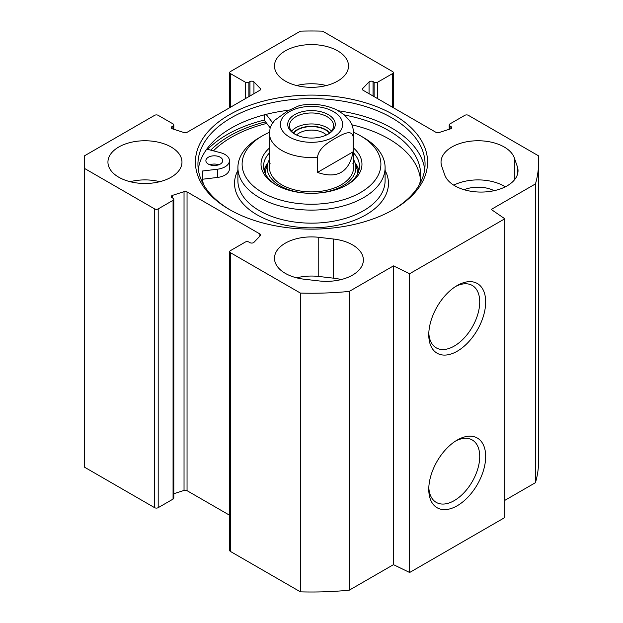 <?xml version="1.0" encoding="UTF-8"?>
<svg xmlns="http://www.w3.org/2000/svg" width="623" height="623" viewBox="0 0 623 623"><rect width="100%" height="100%" fill="white"/><g stroke="black" fill="none" stroke-linecap="round" stroke-linejoin="round"><path stroke-width="0.93" d="M494.14 190.685A24.39 14.08 0 0 0 464.104 189.711M444.721 174.892L441.754 166.31A37.014 21.369 180 0 1 441.029 162.12A37.014 21.369 180 0 1 474.399 140.853A37.014 21.369 180 0 1 514.333 157.931L517.308 166.512A37.014 21.369 180 0 1 518.025 170.702A37.014 21.369 180 0 1 484.663 191.97A37.014 21.369 180 0 1 444.721 174.892M505.315 186.822A37.014 21.369 0 0 0 453.746 185.148M341.217 279.563A37.014 21.369 0 0 0 333.632 278.185L318.758 276.464A37.014 21.369 0 0 0 296.657 277.842M318.758 237.316L333.632 239.037A37.014 21.369 180 0 1 363.38 259.986A37.014 21.369 180 0 1 319.108 280.942L304.242 279.221A37.014 21.369 180 0 1 274.486 258.272A37.014 21.369 180 0 1 318.758 237.316L318.758 276.464M230.455 107.257L230.455 73.607A2.523 1.456 180 0 1 229.723 72.58A2.523 1.456 180 0 1 230.455 71.544L300.426 31.15A227.115 131.126 180 0 1 322.574 31.15L392.545 71.544A2.523 1.456 180 0 1 393.277 72.58A2.523 1.456 180 0 1 392.545 73.607L392.545 107.257M230.455 73.607L245.33 82.189A2.523 1.456 0 0 0 248.896 82.189L249.955 81.582A2.523 1.456 180 0 1 253.943 81.901L260.313 88.528A2.523 1.456 180 0 1 260.632 89.237A2.523 1.456 180 0 1 259.892 90.265L187.048 132.325A2.523 1.456 180 0 1 184.034 132.567L172.563 128.891A2.523 1.456 180 0 1 171.27 127.614A2.523 1.456 180 0 1 172.01 126.586L173.062 125.978A2.523 1.456 0 0 0 173.801 124.943A2.523 1.456 0 0 0 173.062 123.915L158.195 115.333A2.523 1.456 180 0 0 154.621 115.333L84.658 155.727A227.115 131.126 180 0 0 84.385 162.12A227.115 131.126 180 0 0 84.658 168.514L154.621 208.907L154.621 507.667A2.523 1.456 0 0 0 158.195 507.667L158.195 208.907A2.523 1.456 180 0 1 154.621 208.907M158.195 208.907L173.062 200.318A2.523 1.456 0 0 0 173.801 199.29A2.523 1.456 0 0 0 173.062 198.262L172.01 197.655A2.523 1.456 180 0 1 171.27 196.619A2.523 1.456 180 0 1 172.563 195.349L184.034 191.666A2.523 1.456 180 0 1 187.048 191.915L259.892 233.968A2.523 1.456 180 0 1 260.632 235.003A2.523 1.456 180 0 1 260.313 235.704L253.943 242.331A2.523 1.456 180 0 1 249.955 242.651L248.896 242.043A2.523 1.456 0 0 0 245.33 242.043L230.455 250.633A2.523 1.456 180 0 0 229.723 251.661L229.723 550.42A2.523 1.456 0 0 0 230.455 551.456L300.426 591.85A227.115 131.126 0 0 0 349.254 590.183L393.471 564.656L409.638 572.49L504.809 517.542L504.809 218.782L409.638 273.723L393.471 265.889L349.254 291.416A227.115 131.126 180 0 1 300.426 293.083L230.455 252.689A2.523 1.456 180 0 1 229.723 251.661M392.545 73.607L377.67 82.189A2.523 1.456 0 0 1 374.104 82.189L373.045 81.582A2.523 1.456 180 0 0 369.057 81.901L362.687 88.528A2.523 1.456 180 0 0 362.368 89.237A2.523 1.456 180 0 0 363.108 90.265L435.952 132.325A2.523 1.456 180 0 0 438.966 132.567L450.437 128.891A2.523 1.456 180 0 0 451.73 127.614A2.523 1.456 180 0 0 450.99 126.586L449.938 125.978A2.523 1.456 0 0 1 449.199 124.943A2.523 1.456 0 0 1 449.938 123.915L464.805 115.333A2.523 1.456 180 0 1 468.379 115.333L538.342 155.727A227.115 131.126 180 0 1 538.615 162.12A227.115 131.126 180 0 1 535.453 183.917L491.243 209.445L504.809 218.782M229.42 114.725A116.08 67.019 0 0 0 229.42 209.507A116.08 67.019 0 0 0 393.58 209.507A116.08 67.019 0 0 0 393.58 114.725A116.08 67.019 0 0 0 229.42 114.725M118.783 177.228A37.014 21.369 180 0 1 107.943 162.12A37.014 21.369 180 0 1 144.957 140.751A37.014 21.369 180 0 1 181.971 162.12A37.014 21.369 180 0 1 159.122 181.861A37.014 21.369 180 0 1 118.783 177.228M285.326 81.076A37.014 21.369 180 0 1 274.486 65.968A37.014 21.369 180 0 1 311.5 44.599A37.014 21.369 180 0 1 348.514 65.968A37.014 21.369 180 0 1 325.665 85.709A37.014 21.369 180 0 1 285.326 81.076M230.315 210.021A113.557 65.563 180 0 1 197.943 164.176A113.557 65.563 180 0 1 231.203 117.817A113.557 65.563 180 0 1 354.954 103.605A113.557 65.563 180 0 1 425.057 164.176A113.557 65.563 180 0 1 392.685 210.021M198.293 169.331A113.557 65.563 180 0 1 231.203 128.12A113.557 65.563 180 0 1 288.753 110.248M338.437 110.793A113.557 65.563 180 0 1 424.707 169.331M207.646 149.341A119.445 68.958 180 0 1 227.037 134.646A119.445 68.958 180 0 1 264.51 120.005M504.809 500.37L535.453 482.677A227.115 131.126 0 0 0 538.615 460.88L538.615 162.12M229.723 515.314L187.048 490.675A2.523 1.456 0 0 0 184.034 490.433L173.801 493.72M173.801 199.29L173.801 498.057A2.523 1.456 180 0 1 173.062 499.085L158.195 507.667M84.385 162.12L84.385 460.88A227.115 131.126 0 0 0 84.658 467.273L154.621 507.667M210.753 150.151A116.049 67.004 180 0 1 229.443 136.032A116.049 67.004 180 0 1 265.546 121.882M455.693 440.983A36.025 20.8 -60 0 1 472.265 439.986A36.025 20.8 -60 0 1 472.265 481.587A36.025 20.8 -60 0 1 436.24 502.387A36.025 20.8 -60 0 1 428.819 487.536M428.772 489.328A40.23 23.23 120 0 0 457.227 505.751A40.23 23.23 120 0 0 485.675 456.472A40.23 23.23 120 0 0 457.227 440.048A40.23 23.23 120 0 0 428.772 489.328M409.638 572.49L409.638 273.723M428.772 334.792A40.23 23.23 120 0 0 457.227 351.216A40.23 23.23 120 0 0 485.675 301.945A40.23 23.23 120 0 0 457.227 285.513A40.23 23.23 120 0 0 428.772 334.792M455.693 286.448A36.025 20.8 -60 0 1 472.265 285.451A36.025 20.8 -60 0 1 472.265 327.052A36.025 20.8 -60 0 1 436.24 347.852A36.025 20.8 -60 0 1 428.819 333.001M159.799 181.69A37.014 21.369 0 0 0 130.114 181.69M326.343 85.538A37.014 21.369 0 0 0 296.657 85.538M84.658 467.273L84.658 168.514M535.453 482.677L535.453 183.917M393.471 564.656L393.471 265.889M349.254 590.183L349.254 291.416M300.426 591.85L300.426 293.083M317.45 172.423L317.45 157.308C318.945 147.449 329.045 142.106 335.291 138.322C341.536 134.895 351.637 128.579 353.132 136.71L353.132 151.817L317.45 172.423C337.199 179.159 349.098 172.291 353.132 151.817M353.132 136.71A42.06 24.281 180 0 0 353.56 133.275C353.498 128.556 352.088 124.226 349.332 120.294L343.935 114.515L336.545 109.796C325.245 104.563 312.956 103.122 299.663 105.474L287.709 110.847L274.774 120.27L271.714 124.234L270.148 127.832L269.44 133.275L269.44 167.61M295.31 134.389A22.078 12.748 180 0 1 289.422 125.714A22.078 12.748 180 0 1 295.886 116.703A22.078 12.748 180 0 1 319.949 113.939A22.078 12.748 180 0 1 333.578 125.714A22.078 12.748 180 0 1 327.69 134.389M294.695 114.64A23.76 13.722 0 0 0 294.695 134.046A23.76 13.722 0 0 0 328.305 134.046A23.76 13.722 0 0 0 328.305 114.64A23.76 13.722 0 0 0 294.695 114.64M329.466 133.127A19.913 11.494 0 0 0 311.5 126.586A19.913 11.494 0 0 0 293.534 133.127M296.556 135.012A17.389 10.038 180 0 1 299.204 133.042A17.389 10.038 180 0 1 326.444 135.012M353.537 132.302A69.394 40.067 180 0 1 360.569 135.845A69.394 40.067 180 0 1 360.569 192.507A69.394 40.067 180 0 1 262.431 192.507A69.394 40.067 180 0 1 262.431 135.845A69.394 40.067 180 0 1 269.463 132.302M259.456 137.566L262.431 135.845L259.456 137.566A73.6 42.496 0 0 0 237.9 167.61A73.6 42.496 0 0 0 311.5 210.107A73.6 42.496 0 0 0 385.1 167.61A73.6 42.496 0 0 0 363.544 137.566L360.569 135.845M269.44 148.072A50.471 29.141 0 0 0 275.81 184.782A50.471 29.141 0 0 0 347.19 184.782A50.471 29.141 0 0 0 353.56 148.072M264.51 114.796L264.51 120.566L266.745 123.416A113.137 65.322 0 0 0 231.499 137.224A113.137 65.322 0 0 0 213.424 150.844M208.347 164.098A8.411 4.859 180 0 1 205.886 160.664A8.411 4.859 180 0 1 211.08 156.178A8.411 4.859 180 0 1 220.246 157.23A8.411 4.859 180 0 1 222.707 160.664A8.411 4.859 180 0 1 217.513 165.15A8.411 4.859 180 0 1 208.347 164.098M218.743 164.784A8.411 4.859 0 0 0 209.842 164.784M266.122 114.383L272.578 122.645A15.139 8.745 0 0 0 272.687 122.778M344.605 115.084A109.212 63.055 180 0 1 420.712 175.164A109.212 63.055 180 0 1 419.544 184.353M203.456 184.353A109.212 63.055 180 0 1 202.288 175.164A109.212 63.055 180 0 1 202.53 170.998L202.53 179.237A109.212 63.055 0 0 0 202.522 179.292M420.478 179.292A109.212 63.055 0 0 0 351.831 124.81M202.53 170.998L217.372 169.222A15.139 8.745 0 0 0 229.435 160.664L229.435 168.903A15.139 8.745 180 0 1 217.372 177.462L202.53 179.237M229.435 160.664A15.139 8.745 0 0 0 220.519 152.697L206.781 149.115M270.156 127.793L266.745 123.416M267.906 162.953A47.948 27.685 0 0 0 264.09 170.359M358.91 170.359A47.948 27.685 0 0 0 355.094 162.953M269.44 159.558A44.365 25.613 0 0 0 267.828 163.195A44.365 25.613 0 0 0 280.132 185.825A44.365 25.613 0 0 0 308.268 193.255M314.732 193.255A44.365 25.613 0 0 0 355.172 163.195A44.365 25.613 0 0 0 353.56 159.558M270.102 163.335A42.06 24.281 0 0 0 281.76 184.782A42.06 24.281 0 0 0 330.969 189.135A42.06 24.281 0 0 0 352.898 163.335M353.56 152.947A47.948 27.685 180 0 1 359.448 166.24A47.948 27.685 180 0 1 346.271 185.296M276.729 185.296A47.948 27.685 180 0 1 263.552 166.24A47.948 27.685 180 0 1 269.44 152.947M517.308 174.892L517.308 166.512M514.333 157.931L514.333 180.008M333.632 278.185L333.632 239.037M377.67 82.189L377.67 98.675M245.33 82.189L245.33 98.675M450.99 126.586L450.99 128.642M449.938 125.978L449.938 129.047M374.104 82.189L374.104 96.612M373.045 81.582L373.045 96.004M369.057 81.901L369.057 93.699M362.687 88.528L362.687 89.946M260.313 88.528L260.313 89.946M253.943 81.901L253.943 93.699M249.955 81.582L249.955 96.004M248.896 82.189L248.896 96.612M173.062 125.978L173.062 129.047M172.01 126.586L172.01 128.642M173.062 200.318L173.062 499.085M230.455 551.456L230.455 252.689M259.892 233.968L259.892 236.148M187.048 191.915L187.048 490.675M184.034 191.666L184.034 490.433M172.563 195.349L172.563 197.974M342.307 126.882A31.127 17.966 180 0 1 321.343 141.39A31.127 17.966 180 0 1 289.493 137.052A31.127 17.966 180 0 1 301.657 107.296A31.127 17.966 180 0 1 342.307 126.882M317.45 157.308A42.06 24.281 180 0 1 281.76 150.439A42.06 24.281 180 0 1 269.44 133.275M331.428 131.212A22.078 12.748 0 0 0 295.886 127.692A22.078 12.748 0 0 0 291.572 131.212M293.215 132.863A20.395 11.775 180 0 1 297.078 129.755A20.395 11.775 180 0 1 329.785 132.863M217.372 169.222L217.372 177.462M237.9 170.414A76.964 44.435 0 0 0 311.5 227.847A76.964 44.435 0 0 0 385.1 170.414M358.731 170.998A47.613 27.49 0 0 0 355.344 163.763M267.656 163.763A47.613 27.49 0 0 0 264.269 170.998M357.641 173.755A46.149 26.641 0 0 0 356.924 168.849L355.172 163.195M267.828 163.195L266.076 168.849A46.149 26.641 0 0 0 265.359 173.755M237.9 167.61L237.9 180.662A73.6 42.496 0 0 0 311.5 223.159A73.6 42.496 0 0 0 385.1 180.662L385.1 167.61M393.277 72.58L393.277 107.686M229.723 107.686L229.723 72.58M449.199 124.943L449.199 129.28M173.801 124.943L173.801 129.28M353.56 133.275L353.56 167.61"/></g></svg>
